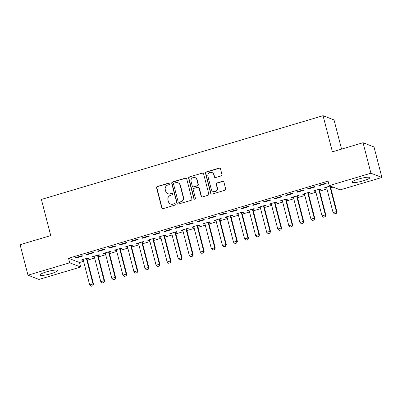 <?xml version="1.0" encoding="UTF-8"?>
<svg xmlns="http://www.w3.org/2000/svg" width="402" height="402" viewBox="0 0 402 402"><rect width="100%" height="100%" fill="white"/><g stroke="black" fill="none" stroke-linecap="round" stroke-linejoin="round"><path stroke-width="0.6" d="M169.895 183.578A0.814 0.784 -68.8 0 0 168.93 183.031L157.393 186.458A1.161 1.116 -68.8 0 0 156.594 187.89L161.755 207.844A1.161 1.116 -68.8 0 0 163.127 208.633L174.664 205.201A0.814 0.784 -68.8 0 0 174.759 203.668A0.814 0.784 -68.8 0 0 174.267 203.648L172.77 204.095A3.713 3.578 -68.8 0 1 168.378 201.578L167.951 199.915A3.713 3.578 -68.8 0 1 170.508 195.337L172.001 194.89A0.814 0.784 -68.8 0 0 172.091 193.357A0.814 0.784 -68.8 0 0 171.599 193.337L170.106 193.784A3.713 3.578 -68.8 0 1 165.714 191.267L165.282 189.608A3.713 3.578 -68.8 0 1 167.84 185.026L169.332 184.583A0.814 0.784 -68.8 0 0 169.895 183.578M169.569 183.121A0.814 0.784 -68.8 0 0 169.227 183.146L157.69 186.573A1.161 1.116 -68.8 0 0 156.891 188.005L162.051 207.96A1.161 1.116 -68.8 0 0 162.574 208.653M174.9 203.744A0.814 0.784 -68.8 0 0 174.563 203.764L172.77 204.095M172.237 193.432A0.814 0.784 -68.8 0 0 171.895 193.452L170.106 193.784M363.353 180.805A9.221 1.482 -14.5 0 1 352.112 182.217A9.221 1.482 -14.5 0 1 358.73 179.016A9.221 1.482 -14.5 0 1 369.966 177.604A9.221 1.482 -14.5 0 1 363.353 180.805M51.16 273.641A9.221 1.482 -14.5 0 1 39.924 275.053A9.221 1.482 -14.5 0 1 46.537 271.847A9.221 1.482 -14.5 0 1 57.772 270.435A9.221 1.482 -14.5 0 1 51.16 273.641M221.15 175.92A1.161 1.116 -68.8 0 0 221.949 174.488L220.502 168.89A1.161 1.116 -68.8 0 0 219.125 168.101L206.311 171.915A1.161 1.116 -68.8 0 0 205.512 173.342L210.673 193.302A1.161 1.116 -68.8 0 0 212.05 194.086L224.864 190.277A1.161 1.116 -68.8 0 0 225.663 188.845L223.914 182.081A1.161 1.116 -68.8 0 0 222.537 181.297L217.055 182.925A1.161 1.116 -68.8 0 0 216.256 184.357L217.125 187.709A3.105 2.99 -68.8 0 1 213.095 191.468A3.105 2.99 -68.8 0 1 211.316 189.437L207.914 176.302A3.105 2.99 -68.8 0 1 211.944 172.543A3.105 2.99 -68.8 0 1 213.728 174.574L214.291 176.764A1.161 1.116 -68.8 0 0 215.663 177.548L221.15 175.92M329.228 185.613L370.935 173.212L381.9 177.463L340.192 189.865L329.228 185.613L328.057 181.096L68.526 258.275L69.692 262.792L80.661 267.039L38.954 279.44L27.984 275.194L69.692 262.792M27.984 275.194L20.1 244.697L50.742 235.587L41.396 199.442L323.057 115.691L332.404 151.83L363.046 142.72L370.935 173.212M186.729 178.93A1.161 1.116 -68.8 0 0 185.357 178.146L172.543 181.955A1.161 1.116 -68.8 0 0 171.744 183.387L176.905 203.342A1.161 1.116 -68.8 0 0 178.277 204.126L191.091 200.317A1.161 1.116 -68.8 0 0 191.89 198.884L186.729 178.93M189.427 176.935L202.241 173.126A1.161 1.116 -68.8 0 1 203.613 173.91L208.774 193.864A1.161 1.116 -68.8 0 1 207.975 195.297L202.492 196.925A1.161 1.116 -68.8 0 1 201.121 196.141L199.025 188.051A1.161 1.116 -68.8 0 0 197.653 187.262L194.015 188.342A1.161 1.116 -68.8 0 0 193.216 189.774L195.397 198.201A0.814 0.784 -68.8 0 1 194.342 199.186A0.814 0.784 -68.8 0 1 193.875 198.653L188.628 178.367A1.161 1.116 -68.8 0 1 189.427 176.935L202.241 173.126M341.564 149.107L334.022 119.937L323.057 115.691M307.751 188.608L308.49 188.895L315.128 186.92L314.389 186.634L307.751 188.608M319.419 189.704L321.057 189.216L320.314 188.93L313.676 190.905L314.419 191.191L315.53 190.86M285.626 195.186L286.365 195.472L293.003 193.503L292.264 193.211L285.626 195.186M297.294 196.287L298.932 195.799L298.189 195.508L291.55 197.482L292.294 197.769L293.405 197.442M263.501 201.769L264.24 202.055L270.878 200.08L270.134 199.794L263.501 201.769M275.169 202.864L276.807 202.377L276.063 202.09L269.425 204.065L270.169 204.352L271.28 204.02M241.371 208.347L242.115 208.633L248.753 206.658L248.009 206.372L241.371 208.347M253.039 209.442L254.677 208.955L253.938 208.668L247.3 210.643L248.044 210.929L249.155 210.598M219.246 214.924L219.989 215.211L226.627 213.241L225.884 212.949L219.246 214.924M230.914 216.02L232.552 215.537L231.813 215.246L225.175 217.221L225.914 217.507L227.029 217.175M197.121 221.507L197.864 221.793L204.502 219.819L203.759 219.532L197.121 221.507M208.789 222.602L210.427 222.115L209.688 221.829L203.05 223.803L203.789 224.09L204.904 223.758M174.996 228.085L175.739 228.371L182.372 226.396L181.634 226.11L174.996 228.085M186.664 229.18L188.302 228.693L187.563 228.406L180.925 230.381L181.664 230.668L182.779 230.336M152.871 234.662L153.609 234.949L160.247 232.974L159.509 232.688L152.871 234.662M164.539 235.758L166.177 235.27L165.438 234.984L158.8 236.959L159.539 237.245L160.649 236.914M130.745 241.24L131.484 241.532L138.122 239.557L137.383 239.27L130.745 241.24M142.414 242.341L144.052 241.853L143.308 241.567L136.675 243.537L137.414 243.828L138.524 243.496M108.62 247.823L109.359 248.109L115.997 246.135L115.258 245.848L108.62 247.823M120.288 248.918L121.927 248.431L121.183 248.145L114.545 250.119L115.289 250.406L116.399 250.074M86.495 254.401L87.234 254.687L93.872 252.712L93.133 252.426L86.495 254.401M98.163 255.496L99.802 255.009L99.058 254.722L92.42 256.697L93.163 256.984L94.274 256.652M68.526 258.275L79.49 262.521L83.581 261.305M87.345 260.184L94.641 258.014M98.41 256.898L105.706 254.727M109.47 253.607L116.766 251.436M120.535 250.315L127.831 248.145M131.595 247.029L138.896 244.858M142.66 243.738L149.956 241.567M153.72 240.446L161.021 238.275M164.785 237.16L172.081 234.989M175.845 233.869L183.146 231.698M186.91 230.577L194.206 228.406M197.975 227.291L205.271 225.12M209.035 223.999L216.331 221.829M220.1 220.708L227.396 218.542M231.16 217.422L238.461 215.251M242.225 214.13L249.521 211.96M253.285 210.839L260.586 208.673M264.35 207.553L271.646 205.382M275.41 204.261L282.712 202.09M286.475 200.97L293.772 198.804M297.54 197.683L304.837 195.513M308.6 194.392L315.897 192.221M319.665 191.101L326.962 188.935M330.725 187.814L333.087 187.111M87.098 258.787L88.736 258.3L87.998 258.014L81.36 259.988L82.098 260.275L83.214 259.943M75.43 257.692L76.174 257.978L82.807 256.004L82.068 255.717L75.43 257.692M109.223 252.21L110.862 251.722L110.123 251.436L103.485 253.406L104.224 253.697L105.339 253.366M97.555 251.109L98.299 251.401L104.937 249.426L104.193 249.139L97.555 251.109M131.348 245.627L132.987 245.14L132.248 244.853L125.61 246.828L126.349 247.114L127.464 246.783M119.68 244.532L120.424 244.818L127.062 242.843L126.318 242.557L119.68 244.532M153.474 239.049L155.112 238.562L154.373 238.275L147.735 240.25L148.479 240.537L149.589 240.205M141.805 237.954L142.549 238.24L149.187 236.265L148.444 235.979L141.805 237.954M175.604 232.472L177.242 231.984L176.498 231.698L169.86 233.668L170.604 233.959L171.714 233.627M163.936 231.371L164.674 231.663L171.312 229.688L170.569 229.401L163.936 231.371M197.729 225.889L199.367 225.401L198.623 225.115L191.985 227.09L192.729 227.376L193.839 227.045M186.061 224.793L186.799 225.08L193.437 223.11L192.699 222.819L186.061 224.793M219.854 219.311L221.492 218.824L220.748 218.537L214.11 220.512L214.854 220.798L215.964 220.467M208.186 218.216L208.924 218.502L215.562 216.527L214.824 216.241L208.186 218.216M241.979 212.733L243.617 212.246L242.873 211.96L236.24 213.934L236.979 214.221L238.09 213.889M230.311 211.638L231.049 211.924L237.688 209.95L236.949 209.663L230.311 211.638M264.104 206.151L265.742 205.668L265.003 205.377L258.365 207.352L259.104 207.638L260.215 207.311M252.436 205.055L253.175 205.342L259.813 203.372L259.074 203.08L252.436 205.055M286.229 199.573L287.867 199.085L287.128 198.799L280.49 200.774L281.229 201.06L282.345 200.729M274.561 198.477L275.305 198.764L281.938 196.789L281.199 196.503L274.561 198.477M308.354 192.995L309.992 192.508L309.254 192.221L302.616 194.196L303.354 194.483L304.47 194.151M296.686 191.9L297.43 192.186L304.068 190.211L303.324 189.925L296.686 191.9M330.198 185.99L324.741 187.613L325.479 187.9L326.595 187.573M330.479 186.417L330.941 186.277M318.811 185.317L319.555 185.603L326.193 183.634L325.449 183.342L318.811 185.317M363.046 142.72L374.016 146.966L381.9 177.463M79.49 262.521L80.661 267.039M82.098 260.275L81.978 259.803M76.174 257.978L76.048 257.506M93.163 256.984L93.043 256.511M87.234 254.687L87.113 254.215M104.224 253.697L104.103 253.225M98.299 251.401L98.173 250.928M115.289 250.406L115.168 249.933M109.359 248.109L109.238 247.637M126.349 247.114L126.228 246.642M120.424 244.818L120.304 244.346M137.414 243.828L137.293 243.356M131.484 241.532L131.364 241.059M148.479 240.537L148.353 240.064M142.549 238.24L142.429 237.768M159.539 237.245L159.418 236.773M153.609 234.949L153.489 234.482M170.604 233.959L170.478 233.487M164.674 231.663L164.554 231.19M181.664 230.668L181.543 230.195M175.739 228.371L175.614 227.899M192.729 227.376L192.608 226.909M186.799 225.08L186.679 224.612M203.789 224.09L203.668 223.618M197.864 221.793L197.739 221.321M214.854 220.798L214.733 220.326M208.924 218.502L208.804 218.03M225.914 217.507L225.793 217.04M219.989 215.211L219.869 214.743M236.979 214.221L236.858 213.748M231.049 211.924L230.929 211.452M248.044 210.929L247.918 210.457M242.115 208.633L241.994 208.161M259.104 207.638L258.983 207.171M253.175 205.342L253.054 204.874M270.169 204.352L270.043 203.879M264.24 202.055L264.119 201.583M281.229 201.06L281.109 200.588M275.305 198.764L275.179 198.292M292.294 197.769L292.169 197.302M286.365 195.472L286.244 195.005M303.354 194.483L303.234 194.01M297.43 192.186L297.304 191.714M314.419 191.191L314.299 190.719M308.49 188.895L308.369 188.422M325.479 187.9L325.359 187.432M319.555 185.603L319.429 185.136M167.845 193.699L168.142 193.814A3.713 3.578 -68.8 0 0 170.403 193.9M170.513 204.01L170.81 204.121A3.713 3.578 -68.8 0 0 173.066 204.206M186.206 178.242A1.161 1.116 -68.8 0 0 185.654 178.262L172.84 182.071A1.161 1.116 -68.8 0 0 172.041 183.503L177.202 203.457A1.161 1.116 -68.8 0 0 177.724 204.146M174.136 183.151A0.814 0.784 -68.8 0 0 173.579 184.156L178.111 201.668A0.814 0.784 -68.8 0 0 179.071 202.221L180.644 201.754A3.713 3.578 -68.8 0 0 183.201 197.171L180.106 185.196A3.713 3.578 -68.8 0 0 175.714 182.684L174.136 183.151M178.573 202.201L178.87 202.317A0.814 0.784 -68.8 0 0 179.367 202.337L179.071 202.221M177.97 182.769L178.267 182.885A3.713 3.578 -68.8 0 1 180.403 185.312L183.498 197.287A3.713 3.578 -68.8 0 1 180.94 201.869L179.367 202.337M203.09 173.217A1.161 1.116 -68.8 0 0 202.538 173.237M198.362 187.292L198.658 187.402A1.161 1.116 -68.8 0 1 199.322 188.161L201.417 196.256A1.161 1.116 -68.8 0 0 201.94 196.945M189.724 177.051A1.161 1.116 -68.8 0 0 188.925 178.483L194.171 198.769A0.814 0.784 -68.8 0 0 194.498 199.226M196.854 179.649A3.105 2.99 -68.8 0 0 191.96 178.252A3.105 2.99 -68.8 0 0 191.045 181.377L192.241 186.005A1.161 1.116 -68.8 0 0 193.613 186.794L197.251 185.709A1.161 1.116 -68.8 0 0 198.05 184.277L196.854 179.649L197.151 179.764A3.105 2.99 -68.8 0 0 195.367 177.734L195.07 177.619M192.91 186.764L193.206 186.88A1.161 1.116 -68.8 0 0 193.91 186.905L193.613 186.794M197.151 179.764L198.347 184.392A1.161 1.116 -68.8 0 1 197.548 185.824L193.91 186.905M211.944 172.543L212.241 172.659A3.105 2.99 -68.8 0 1 214.02 174.689L214.588 176.88A1.161 1.116 -68.8 0 0 215.11 177.568M213.095 191.468L213.392 191.583A3.105 2.99 -68.8 0 0 217.422 187.824L217.125 187.709M223.386 181.392A1.161 1.116 -68.8 0 0 222.834 181.413L217.351 183.041A1.161 1.116 -68.8 0 0 216.552 184.473L217.422 187.824M219.974 168.197A1.161 1.116 -68.8 0 0 219.422 168.217L206.608 172.026A1.161 1.116 -68.8 0 0 205.809 173.458L210.97 193.412A1.161 1.116 -68.8 0 0 211.492 194.106M82.958 259.511L83.134 259.792A1.181 1.141 111.2 0 1 83.274 260.119L89.701 284.968L93.018 283.983L86.591 259.134A1.181 1.141 111.2 0 1 86.556 258.777L86.571 258.436M92.792 285.782L91.133 286.274L92.882 285.817L93.018 283.983L93.55 284.189L87.123 259.34A1.181 1.141 111.2 0 1 87.088 258.983L87.123 258.275M89.701 284.968L91.133 286.274M92.882 285.817L93.55 284.189M94.018 256.225L94.194 256.506A1.181 1.141 111.2 0 1 94.334 256.833L100.761 281.681L104.083 280.691L97.656 255.843A1.181 1.141 111.2 0 1 97.621 255.486L97.636 255.149M103.852 282.495L102.193 282.988L103.942 282.526L104.083 280.691L104.615 280.897L98.188 256.049A1.181 1.141 111.2 0 1 98.153 255.692L98.188 254.984M100.761 281.681L102.193 282.988M103.942 282.526L104.615 280.897M105.083 252.933L105.259 253.215A1.181 1.141 111.2 0 1 105.399 253.541L111.826 278.39L115.143 277.4L108.716 252.556A1.181 1.141 111.2 0 1 108.681 252.2L108.696 251.858M114.917 279.204L113.258 279.697L115.007 279.239L115.143 277.4L115.675 277.611L109.254 252.763A1.181 1.141 111.2 0 1 109.213 252.406L109.249 251.692M111.826 278.39L113.258 279.697M115.007 279.239L115.675 277.611M116.143 249.642L116.324 249.923A1.181 1.141 111.2 0 1 116.464 250.25L122.886 275.099L126.208 274.114L119.781 249.265A1.181 1.141 111.2 0 1 119.746 248.908L119.761 248.567M125.977 275.913L124.318 276.405L126.067 275.948L126.208 274.114L126.741 274.32L120.314 249.471A1.181 1.141 111.2 0 1 120.278 249.114L120.314 248.406M122.886 275.099L124.318 276.405M126.067 275.948L126.741 274.32M127.208 246.356L127.384 246.637A1.181 1.141 111.2 0 1 127.524 246.964L133.951 271.812L137.268 270.822L130.846 245.974A1.181 1.141 111.2 0 1 130.806 245.617L130.826 245.28M137.042 272.626L135.384 273.119L137.132 272.656L137.268 270.822L137.806 271.028L131.379 246.185A1.181 1.141 111.2 0 1 131.338 245.823L131.374 245.114M133.951 271.812L135.384 273.119M137.132 272.656L137.806 271.028M138.268 243.064L138.449 243.346A1.181 1.141 111.2 0 1 138.589 243.672L145.011 268.521L148.333 267.536L141.906 242.687A1.181 1.141 111.2 0 1 141.871 242.331L141.886 241.989M148.107 269.335L146.444 269.827L148.192 269.37L148.333 267.536L148.866 267.742L142.439 242.893A1.181 1.141 111.2 0 1 142.403 242.537L142.439 241.823M145.011 268.521L146.444 269.827M148.192 269.37L148.866 267.742M149.333 239.773L149.509 240.054A1.181 1.141 111.2 0 1 149.65 240.381L156.076 265.23L159.393 264.245L152.971 239.396A1.181 1.141 111.2 0 1 152.931 239.039L152.951 238.698M159.167 266.044L157.509 266.536L159.257 266.079L159.393 264.245L159.931 264.451L153.504 239.602A1.181 1.141 111.2 0 1 153.469 239.245L153.499 238.537M156.076 265.23L157.509 266.536M159.257 266.079L159.931 264.451M160.393 236.487L160.574 236.768A1.181 1.141 111.2 0 1 160.715 237.095L167.142 261.943L170.458 260.953L164.031 236.105A1.181 1.141 111.2 0 1 163.996 235.748L164.011 235.411M170.232 262.757L168.569 263.25L170.317 262.787L170.458 260.953L170.991 261.159L164.564 236.316A1.181 1.141 111.2 0 1 164.529 235.954L164.564 235.245M167.142 261.943L168.569 263.25M170.317 262.787L170.991 261.159M171.458 233.195L171.634 233.477A1.181 1.141 111.2 0 1 171.775 233.803L178.202 258.652L181.523 257.667L175.096 232.818A1.181 1.141 111.2 0 1 175.056 232.462L175.076 232.12M181.292 259.466L179.634 259.958L181.382 259.501L181.523 257.667L182.056 257.873L175.629 233.024A1.181 1.141 111.2 0 1 175.594 232.668L175.629 231.954M178.202 258.652L179.634 259.958M181.382 259.501L182.056 257.873M182.523 229.904L182.699 230.185A1.181 1.141 111.2 0 1 182.84 230.512L189.267 255.36L192.583 254.376L186.156 229.527A1.181 1.141 111.2 0 1 186.121 229.17L186.136 228.828M192.357 256.174L190.699 256.672L192.447 256.21L192.583 254.376L193.116 254.582L186.689 229.733A1.181 1.141 111.2 0 1 186.654 229.376L186.689 228.668M189.267 255.36L190.699 256.672M192.447 256.21L193.116 254.582M193.583 226.617L193.759 226.899A1.181 1.141 111.2 0 1 193.9 227.225L200.327 252.074L203.648 251.084L197.221 226.236A1.181 1.141 111.2 0 1 197.186 225.879L197.201 225.542M203.417 252.888L201.759 253.381L203.507 252.923L203.648 251.084L204.181 251.29L197.754 226.447A1.181 1.141 111.2 0 1 197.719 226.085L197.754 225.376M200.327 252.074L201.759 253.381M203.507 252.923L204.181 251.29M204.648 223.326L204.824 223.607A1.181 1.141 111.2 0 1 204.965 223.934L211.392 248.783L214.708 247.798L208.281 222.949A1.181 1.141 111.2 0 1 208.246 222.592L208.261 222.251M214.482 249.597L212.824 250.089L214.573 249.632L214.708 247.798L215.241 248.004L208.819 223.155A1.181 1.141 111.2 0 1 208.779 222.798L208.814 222.085M211.392 248.783L212.824 250.089M214.573 249.632L215.241 248.004M215.708 220.035L215.889 220.316A1.181 1.141 111.2 0 1 216.03 220.648L222.452 245.491L225.773 244.506L219.346 219.658A1.181 1.141 111.2 0 1 219.311 219.301L219.326 218.959M225.542 246.305L223.884 246.803L225.633 246.341L225.773 244.506L226.306 244.712L219.879 219.864A1.181 1.141 111.2 0 1 219.844 219.507L219.879 218.799M222.452 245.491L223.884 246.803M225.633 246.341L226.306 244.712M226.773 216.748L226.949 217.03A1.181 1.141 111.2 0 1 227.09 217.356L233.517 242.205L236.833 241.215L230.411 216.366A1.181 1.141 111.2 0 1 230.371 216.01L230.391 215.673M236.607 243.019L234.949 243.511L236.698 243.054L236.833 241.215L237.371 241.421L230.944 216.577A1.181 1.141 111.2 0 1 230.904 216.216L230.939 215.507M233.517 242.205L234.949 243.511M236.698 243.054L237.371 241.421M237.833 213.457L238.014 213.738A1.181 1.141 111.2 0 1 238.155 214.065L244.577 238.914L247.898 237.929L241.471 213.08A1.181 1.141 111.2 0 1 241.436 212.723L241.451 212.382M247.672 239.728L246.009 240.22L247.758 239.763L247.898 237.929L248.431 238.135L242.004 213.286A1.181 1.141 111.2 0 1 241.969 212.929L242.004 212.216M244.577 238.914L246.009 240.22M247.758 239.763L248.431 238.135M248.898 210.166L249.074 210.452A1.181 1.141 111.2 0 1 249.215 210.779L255.642 235.622L258.958 234.637L252.536 209.789A1.181 1.141 111.2 0 1 252.496 209.432L252.516 209.09M258.732 236.436L257.074 236.934L258.823 236.471L258.958 234.637L259.496 234.843L253.069 209.995A1.181 1.141 111.2 0 1 253.034 209.638L253.064 208.929M255.642 235.622L257.074 236.934M258.823 236.471L259.496 234.843M259.958 206.879L260.139 207.161A1.181 1.141 111.2 0 1 260.28 207.487L266.707 232.336L270.023 231.346L263.596 206.497A1.181 1.141 111.2 0 1 263.561 206.141L263.576 205.804M269.797 233.15L268.134 233.642L269.883 233.185L270.023 231.346L270.556 231.552L264.129 206.708A1.181 1.141 111.2 0 1 264.094 206.347L264.129 205.638M266.707 232.336L268.134 233.642M269.883 233.185L270.556 231.552M271.023 203.588L271.199 203.869A1.181 1.141 111.2 0 1 271.34 204.196L277.767 229.045L281.088 228.06L274.661 203.211A1.181 1.141 111.2 0 1 274.621 202.854L274.641 202.513M280.857 229.859L279.199 230.351L280.948 229.894L281.088 228.06L281.621 228.266L275.194 203.417A1.181 1.141 111.2 0 1 275.159 203.06L275.189 202.347M277.767 229.045L279.199 230.351M280.948 229.894L281.621 228.266M282.088 200.296L282.264 200.583A1.181 1.141 111.2 0 1 282.405 200.91L288.832 225.753L292.148 224.768L285.721 199.92A1.181 1.141 111.2 0 1 285.686 199.563L285.701 199.221M291.922 226.567L290.264 227.065L292.008 226.602L292.148 224.768L292.681 224.974L286.254 200.126A1.181 1.141 111.2 0 1 286.219 199.769L286.254 199.06M288.832 225.753L290.264 227.065M292.008 226.602L292.681 224.974M293.148 197.01L293.324 197.292A1.181 1.141 111.2 0 1 293.465 197.618L299.892 222.467L303.214 221.477L296.787 196.633A1.181 1.141 111.2 0 1 296.751 196.271L296.766 195.935M302.982 223.281L301.324 223.773L303.073 223.316L303.214 221.477L303.746 221.683L297.319 196.839A1.181 1.141 111.2 0 1 297.284 196.477L297.319 195.769M299.892 222.467L301.324 223.773M303.073 223.316L303.746 221.683M304.213 193.719L304.389 194A1.181 1.141 111.2 0 1 304.53 194.327L310.957 219.175L314.274 218.191L307.847 193.342A1.181 1.141 111.2 0 1 307.811 192.985L307.826 192.643M314.047 219.989L312.389 220.482L314.138 220.025L314.274 218.191L314.806 218.397L308.384 193.548A1.181 1.141 111.2 0 1 308.344 193.191L308.379 192.478M310.957 219.175L312.389 220.482M314.138 220.025L314.806 218.397M315.274 190.427L315.454 190.714A1.181 1.141 111.2 0 1 315.59 191.04L322.017 215.884L325.339 214.899L318.912 190.051A1.181 1.141 111.2 0 1 318.876 189.694L318.892 189.352M325.107 216.698L323.449 217.196L325.198 216.733L325.339 214.899L325.871 215.105L319.444 190.257A1.181 1.141 111.2 0 1 319.409 189.9L319.444 189.191M322.017 215.884L323.449 217.196M325.198 216.733L325.871 215.105M326.339 187.141L326.514 187.422A1.181 1.141 111.2 0 1 326.655 187.749L333.082 212.598L336.399 211.608L329.977 186.764A1.181 1.141 111.2 0 1 329.936 186.402L329.957 186.066M336.172 213.412L334.514 213.904L336.263 213.447L336.399 211.608L336.931 211.814L330.509 186.97A1.181 1.141 111.2 0 1 330.469 186.608L330.494 186.106M333.082 212.598L334.514 213.904M336.263 213.447L336.931 211.814M169.227 183.146L168.93 183.031M174.563 203.764L174.267 203.648M171.895 193.452L171.599 193.337M162.051 207.96L161.755 207.844M156.891 188.005L156.594 187.89M157.69 186.573L157.393 186.458M177.202 203.457L176.905 203.342M172.041 183.503L171.744 183.387M172.84 182.071L172.543 181.955M185.654 178.262L185.357 178.146M180.94 201.869L180.644 201.754M183.498 197.287L183.201 197.171M180.403 185.312L180.106 185.196M201.417 196.256L201.121 196.141M199.322 188.161L199.025 188.051M194.171 198.769L193.875 198.653M188.925 178.483L188.628 178.367M197.548 185.824L197.251 185.709M198.347 184.392L198.05 184.277M214.588 176.88L214.291 176.764M214.02 174.689L213.728 174.574M216.552 184.473L216.256 184.357M217.351 183.041L217.055 182.925M222.834 181.413L222.537 181.297M210.97 193.412L210.673 193.302M205.809 173.458L205.512 173.342M206.608 172.026L206.311 171.915M219.422 168.217L219.125 168.101M87.088 258.983L86.556 258.777M87.123 259.34L86.591 259.134M98.153 255.692L97.621 255.486M98.188 256.049L97.656 255.843M109.213 252.406L108.681 252.2M109.254 252.763L108.716 252.556M120.278 249.114L119.746 248.908M120.314 249.471L119.781 249.265M131.338 245.823L130.806 245.617M131.379 246.185L130.846 245.974M142.403 242.537L141.871 242.331M142.439 242.893L141.906 242.687M153.469 239.245L152.931 239.039M153.504 239.602L152.971 239.396M164.529 235.954L163.996 235.748M164.564 236.316L164.031 236.105M175.594 232.668L175.056 232.462M175.629 233.024L175.096 232.818M186.654 229.376L186.121 229.17M186.689 229.733L186.156 229.527M197.719 226.085L197.186 225.879M197.754 226.447L197.221 226.236M208.779 222.798L208.246 222.592M208.819 223.155L208.281 222.949M219.844 219.507L219.311 219.301M219.879 219.864L219.346 219.658M230.904 216.216L230.371 216.01M230.944 216.577L230.411 216.366M241.969 212.929L241.436 212.723M242.004 213.286L241.471 213.08M253.034 209.638L252.496 209.432M253.069 209.995L252.536 209.789M264.094 206.347L263.561 206.141M264.129 206.708L263.596 206.497M275.159 203.06L274.621 202.854M275.194 203.417L274.661 203.211M286.219 199.769L285.686 199.563M286.254 200.126L285.721 199.92M297.284 196.477L296.751 196.271M297.319 196.839L296.787 196.633M308.344 193.191L307.811 192.985M308.384 193.548L307.847 193.342M319.409 189.9L318.876 189.694M319.444 190.257L318.912 190.051M330.469 186.608L329.936 186.402M330.509 186.97L329.977 186.764"/></g></svg>
